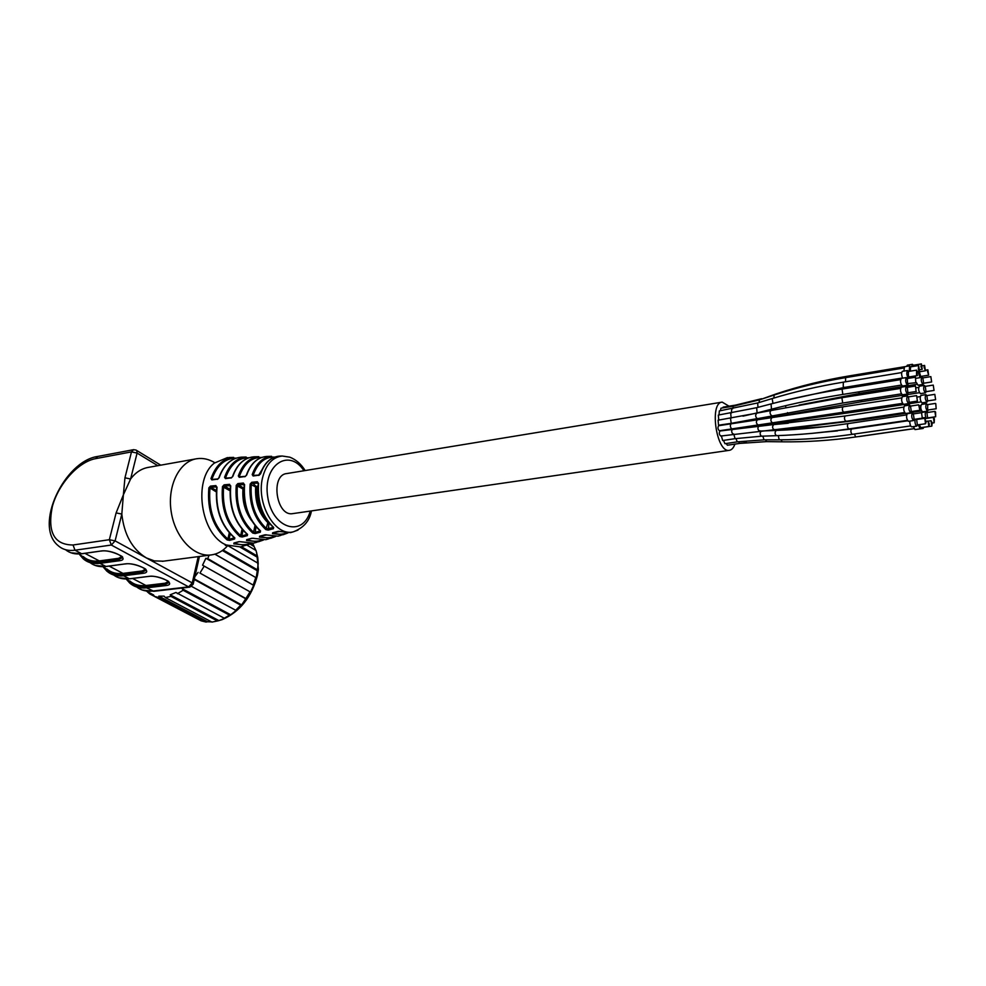 <?xml version="1.0" encoding="UTF-8"?>
<svg xmlns="http://www.w3.org/2000/svg" width="986" height="986" viewBox="0 0 986 986"><rect width="100%" height="100%" fill="white"/><g stroke="black" fill="none" stroke-linecap="round" stroke-linejoin="round"><path stroke-width="1.48" d="M722.528 407.933L723.169 407.132L735.47 405.135L761.66 398.701M720.31 410.768L721 408.179L733.337 406.183L759.306 399.885M719.028 414.97L719.324 410.928L757.679 402.954L772.038 398.59M718.769 420.085L718.313 415.081L756.693 407.686L770.953 403.952M730.478 418.249L731.23 423.339L718.535 425.212L718.079 420.196L770.892 410.57M719.484 430.746L719.41 430.759C717.783 429.243 717.537 427.554 718.671 425.693L901.623 397.925M721.123 435.787L720.729 436.046C719.114 434.518 718.868 432.829 720.002 430.981L845.076 415.993L903.718 407.107M733.794 434.074L735.051 438.671L722.652 440.52L721.407 435.948M735.864 438.548L737.331 441.851L724.969 443.688L723.477 440.397M738.489 441.691L739.746 443.404L727.397 445.216L726.127 443.515M741.805 443.108L729.443 444.92M734.89 444.193C733.535 447.952 731.649 450.01 729.246 450.343C716.44 453.055 709.045 402.448 722.208 402.128L728.999 406.183M923.709 383.221L923.032 384.417L918.003 385.218L916.462 382.63M930.846 376.615L931.647 381.964L930.846 376.615L922.834 377.909L923.635 383.234L923.032 384.417C921.146 382.1 920.776 379.622 921.922 376.972L922.884 377.897M923.635 383.234L931.647 381.964M926.1 391.664L925.435 392.859L920.406 393.636C918.521 391.331 918.163 388.854 919.309 386.204L924.338 385.415L925.299 386.352M926.027 391.676L925.435 392.859C923.549 390.542 923.179 388.065 924.326 385.415L925.25 386.364L926.027 391.676L934.038 390.431L933.249 385.095L934.038 390.431M913.985 377.465L913.529 376.208M920.714 376.455L920.037 377.663L918.176 371.981M927.358 370.872L927.863 369.812L928.664 375.173L927.358 370.872M919.383 371.784L920.641 376.467L928.664 375.173M927.666 400.895L926.988 402.091L921.972 402.855C920.086 400.538 919.728 398.061 920.887 395.423L925.866 394.646M927.592 400.908L926.988 402.091C925.115 399.761 924.757 397.284 925.903 394.646L926.865 395.583L927.592 400.908L935.603 399.687L934.814 394.351L935.603 399.687M926.902 395.596L934.814 394.351M924.067 367.248L924.597 365.424L925.41 370.798L924.067 367.248M928.22 409.966L927.543 411.15L922.514 411.901C920.628 409.572 920.271 407.095 921.442 404.457L926.433 403.705M927.752 404.839L927.543 411.15C925.669 408.82 925.312 406.331 926.47 403.693L927.432 404.642M935.763 403.631L936.17 408.771L935.763 403.631M926.47 403.693L927.382 404.642L935.394 403.434M928.146 409.966L936.17 408.771M906.627 366.422L907.33 365.165L912.358 364.327M911.631 366.693L912.395 364.315L913.381 365.251M920.949 366.644L921.405 363.92L922.218 369.331L920.949 366.644M921.405 363.92L913.319 365.264L912.789 366.509M920.443 412.851L925.928 411.63M926.211 418.434C924.979 415.217 924.893 412.949 925.965 411.63L926.939 412.579M935.591 412.049L935.677 416.745L934.913 411.396L935.591 412.049M934.913 411.396L926.877 412.579L927.641 417.928L935.677 416.745M903.903 371.093L904.495 366.767L909.536 365.929M909.252 371.328L909.573 365.929L910.583 366.866M918.336 369.158L918.619 365.535L919.445 370.97L918.336 369.158M918.619 365.535L910.509 366.878L910.411 371.143M923.82 418.434L924.437 417.596L925.41 418.545M934.358 418.705L934.186 422.76L933.422 417.374L934.358 418.705M933.422 417.374L925.238 418.594M902.621 378.18C901.364 374.914 901.29 372.634 902.387 371.34L907.453 370.514M909.351 376.886L908.648 378.119C906.676 375.765 906.294 373.226 907.49 370.502L908.5 371.451M916.524 374.557L916.573 370.132L917.399 375.592L916.524 374.557M916.573 370.132L908.426 371.463L908.377 375.888L909.252 376.911L917.399 375.592M923.808 427.283L923.106 428.479L917.83 429.181M923.537 427.258L923.106 428.479L922.095 427.468M932.214 422.895L931.819 426.137L931.055 420.739L932.214 422.895M923.722 427.295L931.819 426.137M902.449 386.019L902.4 386.031C900.415 383.665 900.033 381.126 901.266 378.402L906.344 377.576M908.242 383.985L907.527 385.218C905.555 382.839 905.173 380.3 906.38 377.576L907.403 378.525M915.735 382.272L915.489 377.219L915.735 382.272M915.489 377.219L907.317 378.538L907.564 383.579L916.302 382.691M920.801 427.653L920.086 428.861L914.996 429.588L913.356 426.618M919.408 424.646L920.702 427.665L920.086 428.861L918.286 424.806M929.367 424.128L928.837 426.494L928.072 421.071L929.367 424.128M920.702 427.665L928.837 426.494M902.412 394.819L902.375 394.831C900.391 392.453 900.008 389.901 901.241 387.178L906.344 386.376M908.229 392.798L907.514 394.03C905.53 391.652 905.148 389.088 906.38 386.364L907.391 387.325M916.068 391.467L915.501 386.044L916.068 391.467M915.501 386.044L907.317 387.338L907.884 392.736L916.314 391.528M917.485 424.917L916.77 426.125L911.656 426.864C910.46 426.26 909.844 424.35 909.782 421.108M924.769 418.298L926.1 422.242L925.546 423.758L924.769 418.298L916.623 419.494L917.387 424.929L916.77 426.125C915.267 424.954 914.712 422.649 915.107 419.223M917.387 424.929L925.546 423.758M909.326 402.337L908.599 403.57L903.459 404.346C901.475 401.968 901.105 399.416 902.35 396.705L907.44 395.904M916.61 395.608L917.411 401.105L916.61 395.608L908.414 396.877L909.215 402.35L908.599 403.57C906.627 401.179 906.245 398.627 907.477 395.904L908.5 396.865M917.411 401.105L909.277 402.337M914.232 419.346L913.504 420.566L908.389 421.318C906.417 418.939 906.06 416.388 907.293 413.689L912.383 412.937M921.528 412.69L922.304 418.163L921.528 412.69L913.356 413.898L914.133 419.358L913.504 420.566C911.557 418.175 911.187 415.636 912.42 412.924L913.43 413.898M914.133 419.358L922.304 418.163M905.579 413.516L905.542 413.528C903.57 411.137 903.201 408.598 904.445 405.875L909.536 405.11M911.409 411.532L910.682 412.764C908.71 410.373 908.34 407.822 909.573 405.098L910.596 406.059M919.815 410.065L918.693 404.839L919.815 410.065M918.693 404.839L910.509 406.072L911.298 411.544L919.494 410.324M293.064 513.583L292.669 513.632C276.228 516.726 270.139 474.784 286.852 473.551L721.888 402.177M218.917 620.601L224.561 618.37L175.927 592.463L170.196 594.817L218.917 620.601L217.462 620.97L222.096 619.664C239.943 611.801 251.738 596.998 257.494 575.232L258.394 569.464L256.656 552.579M165.328 597.565L170.911 596.37L217.462 620.97L211.941 622.08L165.328 597.565L164.095 596.136L158.82 596.16L207.627 621.759L205.988 622.03L201.156 620.847L154.506 596.456L153.533 594.915L149.28 592.66L149.687 593.892L154.469 596.394M146.643 591.181L149.687 593.892M207.627 621.759L211.583 621.895M205.988 622.03L159.338 597.602L158.82 596.16M154.506 596.456L159.338 597.602M170.911 596.37L170.196 594.817M191.641 586.436L236.122 610.494L230.699 614.771L182.188 588.691L183.297 587.878M230.699 614.771L229.491 615.153L183.125 590.257L182.188 588.691M223.884 618.444L229.491 615.153M177.418 593.708L183.125 590.257M246.204 599.057L199.936 573.063L245.884 598.539L241.644 604.899L194.353 578.955M198.1 572.398L194.858 576.699M241.644 604.899L240.707 605.17L194.23 579.46M235.642 610.297L240.707 605.17M193.971 580.618L194.599 579.916M207.775 558.618L253.673 585.351L250.493 592.081L202.549 565.2L205.877 558.273L207.775 558.618L209.069 555.204M253.673 585.351L205.877 558.273M250.493 592.081L202.549 565.2M245.884 598.539L249.815 592.155M199.936 573.063L204.003 566.482M223.119 549.966L257.395 569.809L256.224 577.796L214.948 554.157M257.666 570.943L222.368 550.533M256.224 577.796L214.874 554.181M253.414 584.501L255.756 577.599M257.395 569.809L258.209 563.696L257.765 557.484L239.955 547.008M257.901 563.166L228 545.726M255.953 550.459L254.043 546.454L250.074 544.099M257.765 557.484L256.027 550.496L246.907 545.098M234.865 537.974L234.311 537.74C220.839 525.538 214.973 508.727 216.686 487.318L215.897 485.605L216.71 487.195M257.395 556.116L241.323 546.663M251.196 543.606L253.488 544.962L254.043 546.454M253.488 544.962L252.428 543.36M157.193 590.922L164.724 590.047M251.676 520.744C245.021 511.808 242.112 501.233 242.975 489.019L243.899 489.167M244.257 484.681L238.181 484.631L243.936 488.304M258.209 483.066L252.096 483.35L251.294 484.225C250.013 503.057 255.127 517.909 266.614 528.779L273.06 527.621L273.467 528.681L268.204 530.086L265.813 529.581L267.896 522.666C258.936 513.805 254.844 501.911 255.645 486.985L256.853 487.109C256.04 500.013 259.281 510.859 266.565 519.659M268.968 522.925L267.896 522.666L268.303 522.099M258.418 483.658L257.371 481.76L251.775 482.277L256.853 487.109L257.962 486.936M243.024 530.369L241.829 535.94L239.869 536.507L242.236 536.988L247.387 535.62L247.141 534.301C234.434 522.568 228.851 506.484 230.391 486.061L229.578 484.336L230.416 485.938M223.6 486.764L224.401 485.901M242.236 536.988L241.829 535.94L247.215 534.387M216.267 491.891L209.981 488.008L210.782 487.158L216.353 490.597M230.231 533.968L229.06 539.33L227.113 539.909L229.467 540.377L234.557 539.034L234.754 537.875C221.197 525.637 215.281 508.714 217.019 487.096M229.467 540.377L229.06 539.33L234.372 537.814M236.283 458.096C225.19 458.17 217.117 465.109 212.052 478.913L211.867 479.911L210.979 478.567C215.712 465.466 223.292 458.404 233.694 457.393L228.777 457.541M231.599 477.754L225.486 478.617L224.574 477.273L226.127 478.284M245.403 476.448L239.241 477.31L238.316 475.955L239.869 476.965M260.021 530.751L260.353 532.169L255.152 533.562L252.773 533.069L260.193 530.924M244.442 484.939L243.406 483.054L237.86 483.571L237.379 485.494C235.925 505.325 241.323 520.916 253.562 532.267L254.992 525.55M259.355 475.116L253.131 475.991L252.194 474.623L253.365 475.511M230.009 490.745L222.479 486.603L224.081 484.841L224.414 485.901L230.071 489.426M224.081 484.841L229.578 484.336M247.055 534.227L247.387 535.62M215.897 485.605L210.462 486.11L210.782 487.158L216.71 486.961M229.257 532.884L227.889 539.12C214.147 526.832 208.169 509.799 209.981 488.008L208.859 487.848C207.011 510.045 213.099 527.399 227.113 539.909M210.462 486.11L208.859 487.848M234.212 537.666L234.557 539.034M212.902 479.43L210.979 478.567M217.943 479.06L211.867 479.911M217.302 479.406L219.114 477.791L217.684 478.974L212.138 479.442M234.409 542.879L233.805 543.841L234.446 542.978M241.052 541.77L239.019 541.659L241.052 541.77M233.929 543.003L239.019 541.659M230.97 478.099L232.807 476.485L231.353 477.68L225.745 478.148M247.153 539.515L246.549 540.476L247.203 539.613C252.206 541.622 257.05 541.782 261.746 540.069M253.784 538.294L251.824 538.282L253.87 538.381M246.685 539.638L251.824 538.282M244.774 476.78L246.623 475.166L245.157 476.361L239.487 476.83M260.058 536.113L259.429 537.074L260.082 536.224C264.901 538.122 269.535 538.233 274.022 536.532M266.75 534.88L265.222 534.782M259.589 536.236L264.79 534.856M237.86 483.571L236.246 485.334L242.975 489.019L243.949 488.119M255.152 533.549L255.966 526.734M260.353 532.169L260.119 530.838C248.164 519.573 242.876 504.228 244.232 484.804M243.406 483.054L244.257 484.446M253.131 475.991L253.759 475.646M258.726 475.449L260.6 473.822L259.108 475.03L253.316 475.462M273.085 532.674L272.456 533.636L273.11 532.785M279.864 531.405L278.323 531.331M272.629 532.785L277.892 531.405M251.775 482.29L250.148 484.064L255.645 486.985L258.024 485.864M268.204 530.086L269.055 523.036M273.467 528.681L273.245 527.313C262.042 516.541 257.038 501.948 258.221 483.522M257.371 481.76L258.246 483.177M243.517 546.047L240.473 546.91L226.312 544.999C200.725 534.893 192.664 479.369 214.418 463.05L227.495 457.566M124.951 477.816L130.608 478.986L123.386 494.799L124.951 477.816L131.483 451.896L137.091 453.079L130.608 478.986C135.6 472.368 141.639 468.473 148.713 467.315L195.857 458.897M136.105 450.072L133.541 449.678L131.483 451.896L95.642 458.638C78.313 461.793 58.359 483.99 52.32 506.656C47.254 532.12 54.156 544.888 73.05 544.987L109.347 539.712L115.103 540.883L121.82 514.076L116.114 512.905L123.386 494.799L121.82 514.076C124.1 534.671 132.272 549.276 146.347 557.903L154.321 560.898L163.319 561.194M227.729 545.615C222.972 551.063 217.364 554.181 210.93 554.97C193.552 557.152 174.732 536.976 171.108 511.155C167.25 485.371 179.6 461.091 196.941 458.7C203.005 457.837 208.958 459.18 214.8 462.73M847.775 438.043L858.794 436.527M781.122 439.805L782.157 441.814C806.018 442.147 830.545 440.532 855.737 436.958L854.381 434.025M739.746 443.404L766.615 441.617L765.58 439.842M778.262 435.59L779.211 439.818C802.604 439.768 826.934 437.944 852.2 434.333C850.733 432.694 850.487 430.919 851.46 429.021L907.638 420.8M737.331 441.851L763.977 439.842L762.868 436.145M758.542 431.128L761.34 431.005C759.688 432.866 759.762 434.592 761.5 436.194L776.389 435.664C799.363 434.863 823.47 432.62 848.773 428.935C847.294 427.283 847.048 425.508 848.022 423.61L906.565 414.909M776.438 435.664C774.713 434.05 774.639 432.312 776.228 430.438L776.278 430.438M846.198 421.071L845.84 421.33C844.349 419.679 844.102 417.904 845.076 415.993M774.676 429.539L774.146 429.81C772.26 428.244 772.112 426.494 773.702 424.596M760.009 430.771L759.466 431.055C757.568 429.489 757.421 427.764 759.035 425.866M733.522 433.914L733.128 434.173C731.526 432.632 731.279 430.931 732.401 429.083M843.806 412.345L843.745 412.37C842.241 410.718 841.982 408.931 842.956 407.021M772.691 422.883L772.58 422.908C770.584 421.379 770.349 419.654 771.89 417.707M758.209 424.954L758.098 424.966C756.089 423.462 755.855 421.749 757.408 419.814M731.883 428.848L731.809 428.861C730.195 427.332 729.948 425.632 731.07 423.77M757.642 418.619L842.697 403.04L841.908 397.703L900.526 388.41M771.939 415.698L771.557 415.661C769.783 413.787 769.585 412.086 770.978 410.546L841.908 397.703M731.23 423.339L757.174 418.594C755.387 416.745 755.19 415.044 756.595 413.516M758 412.703L772.272 409.005C794.211 403.311 817.739 398.455 842.845 394.425L842.044 389.088L900.538 379.635M772.272 409.005L771.422 408.672L771.077 403.927C793.138 398.134 816.79 393.192 842.044 389.088M742.963 416.141L757.877 412.74L757.026 412.407L756.693 407.686M731.156 418.138L730.688 413.109M780.838 401.45L844.152 387.461L843.227 386.475L843.35 382.149L901.672 372.572M772.962 403.434L772.174 398.554C794.42 391.787 818.146 386.315 843.35 382.149M757.963 407.354L757.679 402.954M731.402 412.998L731.686 408.943M845.483 381.792L845.655 377.626L903.792 368M773.887 398.036L774.133 395.029C796.688 387.634 820.525 381.829 845.655 377.626M759.072 402.534L759.442 399.848L773.998 395.078M732.66 408.783L733.337 406.183M848.12 377.219L848.712 375.999L906.627 366.373M776.29 394.326L776.734 393.71C799.671 386.093 823.667 380.189 848.712 375.999M761.34 399.219L776.623 393.747M734.853 405.936L735.47 405.135M856.205 386.795L855.429 385.625M799.104 405.049L859.558 393.426L858.473 391.923M786.015 407.538L785.324 405.764M769.881 410.78L769.511 409.732M772.395 417.374L862.023 401.647L860.951 400.193M788.43 414.354L787.506 412.616M766.048 418.557L772.358 417.386L771.459 415.796M753.304 426.408L863.563 410.669L862.59 409.486M789.515 421.355L788.948 420.541M773.32 423.561L772.777 422.871M798.771 427.431L864.032 419.531L863.218 418.73M772.851 424.67L788.27 423.216M788.258 429.859L788.701 429.169L824.123 426.753M772.038 430.599L772.334 429.97M244.047 496.118L245.428 504.98M258.714 475.067L261.943 469.804M230.416 485.716L224.414 485.901M223.612 486.764C221.986 507.568 227.667 523.886 240.658 535.706L242.051 529.248M303.984 470.741C288.849 447.422 262.461 465.306 267.736 497.006C272.346 528.792 302.912 537.863 310.257 511.093M234.458 542.978C239.66 545.085 244.713 545.27 249.606 543.557M248.928 457.75C238.292 457.714 230.539 464.332 225.658 477.606L226.497 478.136M261.709 457.418C251.529 457.245 244.097 463.543 239.401 476.3L240.227 476.83M274.65 457.085C264.914 456.777 257.802 462.742 253.291 474.981L254.105 475.511M273.122 532.76C277.732 534.585 282.169 534.659 286.445 532.958M230.724 485.839C229.171 506.484 234.791 522.679 247.597 534.449M239.869 536.507C226.62 524.466 220.815 507.827 222.479 486.603M298.006 530.074L293.249 531.836C275.34 536.828 256.113 503.994 262.473 478.111C265.863 464.517 272.456 457.159 282.243 456.025L279.358 456.111C270.817 456.949 264.556 462.853 260.6 473.822M242.383 457.147L241.176 457.184C231.081 458.17 223.723 465.035 219.114 477.791M240.473 546.91L251.467 543.471L246.451 545.196L233.805 543.841M241.434 541.832L253.661 543.138L256.545 542.312M224.574 477.273C229.097 464.751 236.295 458.009 246.192 457.048L241.176 457.184C230.872 458.243 223.428 465.145 218.818 477.89M254.906 456.801L253.747 456.826C244.171 457.763 237.195 464.32 232.807 476.485M241.237 541.844L253.661 543.138L263.484 540.008L258.492 541.758L246.549 540.476M254.265 538.442L265.789 539.675L268.549 538.886M238.316 475.955C242.618 464.024 249.458 457.603 258.825 456.691L253.747 456.826C243.973 457.837 236.886 464.418 232.499 476.583M267.576 456.444L266.479 456.469C257.42 457.356 250.801 463.58 246.623 475.166M254.068 538.455L265.789 539.675L275.636 536.495L270.682 538.282L259.429 537.074M267.231 535.016L278.064 536.174L280.69 535.423M252.773 533.069C240.276 521.483 234.767 505.584 236.246 485.334M244.577 484.582C243.197 504.216 248.534 519.684 260.587 530.986M252.194 474.623C256.286 463.297 262.757 457.196 271.606 456.333L266.479 456.469C257.21 457.43 250.493 463.691 246.327 475.264M280.406 456.087L279.358 456.111C270.608 457.011 264.248 462.964 260.292 473.933M267.033 535.028L278.064 536.174L287.937 532.945L283.007 534.757L272.456 533.636M280.344 531.553L290.476 532.625L292.978 531.91M265.813 529.581C254.068 518.476 248.854 503.304 250.148 484.064M258.566 483.3C257.371 501.936 262.412 516.664 273.714 527.473M84.956 553.356L99.303 560.923L118.566 558.31L121.771 556.597M83.132 556.498C87.409 560.258 92.795 561.724 99.303 560.923L99.685 561.946C92.055 562.858 85.979 560.751 81.481 555.636M109.138 566.1L122.979 573.396L142.194 570.956L145.435 569.267M106.784 568.91C111.098 572.656 116.496 574.148 122.979 573.396L123.349 574.407C115.054 575.306 108.62 572.73 104.035 566.691M132.605 578.474L145.953 585.499L165.106 583.207L168.396 581.567M129.758 580.951C134.096 584.698 139.494 586.214 145.953 585.499L146.322 586.497C138.73 587.286 132.642 585.142 128.057 580.064M145.977 570.352L142.563 571.966L142.194 570.956M122.313 557.731L118.949 559.345L118.566 558.31M168.939 582.615L165.463 584.217L165.106 583.207M127.194 579.608C131.853 585.265 138.2 587.681 146.236 586.855L165.389 584.575L146.322 586.497M136.771 587.04C141.158 590.392 146.458 591.723 152.694 591.045L188.622 586.867L192.258 582.923L115.103 540.883L111.319 545.036L109.347 539.712L116.114 512.905M80.63 555.192C85.178 560.886 91.501 563.265 99.586 562.303L118.862 559.715L99.685 561.946M104.257 567.579C108.867 573.26 115.202 575.651 123.262 574.764L142.477 572.336L123.349 574.407M142.847 573.347L142.477 572.336L145.879 569.723C147.555 569.218 133.036 562.353 125.407 563.955L125.136 563.906C136.265 562.18 154.79 572.176 142.847 573.347L123.632 575.775C116.915 576.551 111.319 574.998 106.845 571.128L103.333 567.098M119.244 560.751L118.862 559.715L122.215 557.065C125.222 557.595 109.964 549.264 101.287 551.075L100.991 551.014C112.145 549.177 131.249 559.493 119.244 560.751L99.968 563.339C93.239 564.165 87.643 562.636 83.206 558.754L79.73 554.724M165.747 585.573L165.389 584.575L168.84 582.011C170.307 581.383 155.221 574.715 148.824 576.453L148.566 576.403C159.67 574.776 177.64 584.476 165.747 585.573L146.594 587.841C139.901 588.568 134.306 587.003 129.795 583.133L126.196 579.09M157.797 465.688L137.091 453.079L136.746 450.503L160.755 465.158M73.05 544.987L74.998 550.213C68.244 551.1 62.673 549.596 58.26 545.714C33.438 525.994 64.275 461.177 97.626 456.456M95.642 458.638L97.725 456.444L133.455 449.702M82.245 553.639L100.991 551.014M65.507 549.695C69.846 553.22 75.232 554.563 81.678 553.725L74.998 550.213L111.319 545.036L188.622 586.867L189.83 587.126L193.145 584.304M99.586 562.303L99.968 563.339L105.884 566.445L125.136 563.906M106.426 566.371L105.884 566.445C99.635 567.209 94.36 565.939 90.034 562.624M123.262 574.764L123.632 575.775L129.363 578.782L148.566 576.403M129.881 578.72L129.363 578.782C123.188 579.497 117.938 578.227 113.6 574.961M146.236 586.855L146.594 587.841L153.915 591.304L142.157 589.985M149.059 576.354L129.622 578.844L118.714 577.747M125.666 563.844L106.155 566.494L95.211 565.471M101.546 550.952L81.961 553.775L70.992 552.813M199.443 556.474L193.256 583.798L192.258 582.923L198.223 556.634M824.69 432.053L837.434 430.894M858.991 436.564L914.034 428.688M742.027 443.145L746.464 442.554M855.737 436.958L913.997 428.627M766.615 441.617L782.083 441.814M852.2 434.333L910.657 425.903M812.735 433.285L851.46 429.021M763.977 439.842L779.15 439.818M848.773 428.935L907.379 420.356M761.291 431.005L776.228 430.438C798.968 429.588 822.903 427.308 848.022 423.61M735.051 438.671L761.451 436.194M720.729 436.046L845.84 421.33L904.532 412.555M719.41 430.759L902.449 403.385M842.697 403.04L901.352 393.87M842.845 394.425L901.389 385.082M844.152 387.461L902.523 377.995M859.558 393.426L917.029 384.281M862.023 401.647L919.445 392.699M916.586 387.72L918.632 387.399M863.563 410.669L920.998 401.918M917.609 397.013L920.197 396.618M864.032 419.531L905.16 413.405M911.052 412.518L921.553 410.952M919.556 405.825L920.751 405.653M763.953 425.434L773.012 424.559M831.21 431.289L855.737 428.405M774.281 429.797L788.701 429.169M920.517 377.194L921.922 376.972L922.834 377.909M925.25 386.364L933.249 385.095M916.364 378.254L920.037 377.663L920.641 376.467M925.854 370.144L927.863 369.812M925.903 394.646L926.815 395.596M917.719 372.055L925.41 370.798M922.514 365.757L924.597 365.424M912.395 364.315L913.319 365.264M919.987 369.701L922.218 369.331M925.965 411.63L926.877 412.579M909.573 365.929L910.509 366.878M917.498 371.291L919.445 370.97M922.649 417.854L924.437 417.596L925.361 418.557M932.238 423.031L934.186 422.76M907.293 378.341L908.648 378.119L909.252 376.911M907.49 370.502L908.426 371.463M928.294 421.133L931.055 420.739M902.4 386.031L907.527 385.218L908.131 383.998M906.38 377.576L907.317 378.538M926.076 421.355L928.072 421.071M902.375 394.831L907.514 394.03L908.118 392.81M906.38 386.364L907.317 387.338M907.477 395.904L908.414 396.877M912.42 412.924L913.356 413.898M905.542 413.528L910.682 412.764L911.298 411.544M909.573 405.098L910.509 406.072M292.669 513.632L729.246 450.343M258.394 569.464L257.654 567.628M222.096 619.664L220.679 620.009M305.167 470.556C301.087 464.024 295.96 459.575 289.798 457.171L282.243 456.025M280.147 531.565L290.476 532.625L293.249 531.836C303.589 527.917 309.653 520.953 311.44 510.921M234.15 543.039L239.253 541.696M246.907 539.675L252.071 538.319M259.799 536.261L266.836 534.954M272.826 532.822L279.938 531.491M226.669 545.159L225.449 545.492L224.771 544.21M79.656 554.687L83.206 558.754M103.259 567.061L106.845 571.128M210.93 554.97L162.345 561.317M189.83 587.126L153.915 591.304"/></g></svg>
